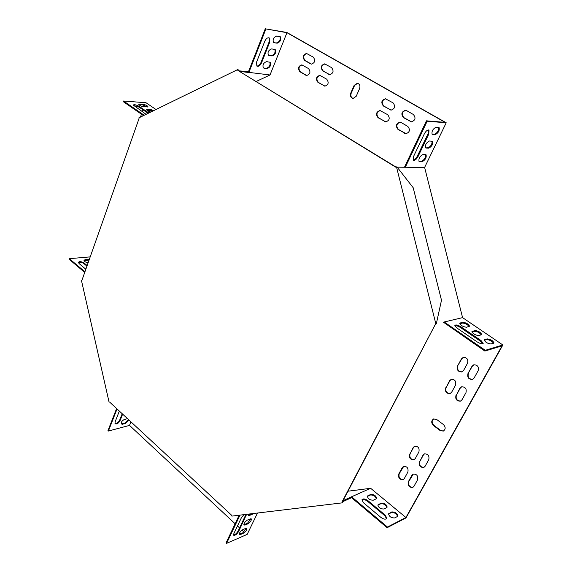 <?xml version="1.0" encoding="UTF-8"?>
<svg xmlns="http://www.w3.org/2000/svg" width="572" height="572" viewBox="0 0 572 572"><rect width="100%" height="100%" fill="white"/><g stroke="black" fill="none" stroke-linecap="round" stroke-linejoin="round"><path stroke-width="0.86" d="M342.435 501.816L435.521 324.045L341.97 502.03L342.435 501.816L342.635 502.652L342.17 502.867L231.896 516.101L231.717 515.336L109.538 401.987L109.066 402.102L109.538 401.987M396.01 167.053L237.809 70.399L237.616 69.62L138.86 117.868L139.025 118.59L81.918 280.366L81.467 280.53L109.066 402.102M396.489 166.881L396.954 166.888L413.206 187.759L441.491 300.214L436.314 323.852L435.871 323.959L396.489 166.881L395.724 167.16L237.809 70.399M341.97 502.03L342.17 502.867M435.871 323.959L435.077 324.145M436.314 323.852L435.521 324.045M237.616 69.62L238.138 69.684L238.324 70.463M347.99 491.205L370.656 488.295L351.372 496.875L351.565 497.697L342.907 501.608L342.792 501.136M443.4 322.179L484.841 351.065L502.059 345.845L405.927 517.503L370.656 488.295M256.263 81.453L270.013 74.975L286.958 32.711L445.087 122.351L426.447 120.828L427.162 121.235L405.298 167.246L424.624 167.424L462.576 317.632L502.867 344.988L405.991 517.917L387.108 527.706L351.565 497.697M140.44 117.096L141.463 114.207M142.335 111.733L143.007 109.831M144.08 106.8L144.594 105.341M130.938 421.843L129.515 425.396L108.387 431.045L107.958 430.637L116.609 408.551M244.022 532.046L241.97 530.13M239.596 527.92L237.487 525.954M235.135 523.759L129.515 425.396M384.52 121.5L385.75 121.879C389.596 120.463 390.226 118.054 387.644 114.665L380.001 110.525C376.161 111.912 375.518 114.307 378.078 117.71L385.936 121.886M323.859 85.829L324.846 86.157C328.492 84.82 329.107 82.49 326.698 79.158L319.777 75.354C316.137 76.662 315.508 78.986 317.903 82.325L325.046 86.165M305.755 75.182L299.942 71.757C297.597 68.447 298.219 66.145 301.794 64.858L308.508 68.561C310.875 71.872 310.26 74.181 306.678 75.497L300.414 71.822C298.091 68.676 298.641 66.373 302.059 64.908M409.616 454.068C408.923 457.95 410.381 459.838 413.999 459.731L415.286 458.529L418.911 451.923C419.626 448.048 418.175 446.153 414.564 446.231L413.213 447.468L410.038 453.889C409.302 457.614 410.696 459.523 414.214 459.623M445.681 387.816C444.88 391.691 446.332 393.615 450.035 393.593L451.673 392.178L455.541 385.128C456.363 381.274 454.926 379.336 451.229 379.315L449.513 380.773L446.096 387.673C445.259 391.405 446.646 393.35 450.243 393.515M457.5 366.101L461.411 358.916L463.27 357.378C466.981 357.443 468.404 359.395 467.546 363.234L463.599 370.434L461.826 371.929C458.101 371.907 456.663 369.97 457.5 366.101L461.818 358.794L463.477 357.328M328.736 74.367L329.672 74.682C333.39 73.359 334.034 71.007 331.596 67.625L324.674 63.864C320.963 65.165 320.313 67.503 322.73 70.892L329.872 74.696M389.889 109.752L391.062 110.124C394.995 108.716 395.652 106.292 393.05 102.846L385.406 98.756C381.481 100.129 380.809 102.538 383.39 105.999L391.248 110.131M455.977 395.316C455.169 399.256 456.656 401.194 460.446 401.129L462.04 399.735L465.966 392.664C466.795 388.745 465.322 386.801 461.547 386.822L459.867 388.259L456.384 395.173C455.548 398.963 456.971 400.922 460.653 401.043M419.362 461.74C418.668 465.679 420.163 467.574 423.852 467.424L425.103 466.252L428.786 459.623C429.5 455.691 428.013 453.789 424.331 453.903L423.015 455.119L419.784 461.554C419.047 465.336 420.47 467.26 424.067 467.317M406.685 110.668L413.384 114.507C416.051 117.968 415.386 120.413 411.397 121.85L403.46 117.61C400.822 114.135 401.501 111.697 405.491 110.296L406.685 110.668M417.589 479.779L413.985 486.279L412.812 487.394C409.166 487.558 407.672 485.671 408.337 481.738L411.919 475.253L413.141 474.102C416.795 473.959 418.275 475.854 417.589 479.779M440.133 430.552L443.314 431.088C445.717 429.307 445.76 427.134 443.443 424.567L436.693 419.49L433.619 418.947C431.181 420.699 431.116 422.872 433.419 425.461L440.133 430.552L443.529 430.988M359.602 88.567C360.41 85.75 359.666 83.977 357.357 83.247L354.125 85.414L350.736 93.157C349.935 95.996 350.7 97.769 353.046 98.47L356.184 96.332L359.602 88.567M467.975 373.545L471.95 366.337L473.773 364.822C477.563 364.843 479.021 366.809 478.156 370.713L474.152 377.935L472.415 379.4C468.611 379.422 467.131 377.47 467.975 373.545L472.35 366.209L473.966 364.764M310.489 63.807L304.626 60.41C302.259 57.057 302.903 54.733 306.549 53.461L313.27 57.121C315.651 60.475 315.015 62.806 311.361 64.107L305.098 60.482C302.752 57.293 303.324 54.969 306.814 53.511M407.886 472.029L404.332 478.514L403.124 479.651C399.549 479.779 398.091 477.906 398.756 474.024L402.28 467.553L403.539 466.38C407.121 466.28 408.565 468.161 407.886 472.029M401.172 122.544L407.815 126.412C410.446 129.815 409.817 132.246 405.92 133.705L397.976 129.415C395.366 125.997 396.01 123.581 399.914 122.158L401.172 122.544M257.507 513.027L247.19 534.355L226.555 543.4L239.99 515.129M143.486 115.608L123.323 101.694L123.552 101.022L146.032 102.738L155.984 109.502M286.958 32.711L265.923 28.929L286.865 32.468L446.21 122.78L424.624 167.424M380.266 110.56C376.569 112.091 375.983 114.486 378.521 117.746L384.963 121.536M320.041 75.397C316.559 76.877 316.001 79.201 318.368 82.382L324.324 85.886M306.885 75.511L306.227 75.239M414.764 446.16L413.635 447.29L410.038 453.889M451.437 379.257L449.928 380.637L446.096 387.673M462.026 371.85C458.415 371.657 457.042 369.698 457.907 365.98M324.946 63.921C321.385 65.387 320.799 67.732 323.194 70.957L329.2 74.424M385.671 98.792C381.882 100.307 381.274 102.724 383.841 106.042L390.333 109.795M461.747 386.758L460.274 388.116L456.384 395.173M424.531 453.832L423.43 454.94L419.784 461.554M411.568 121.857L403.903 117.646C401.279 114.307 401.894 111.869 405.755 110.332M413.034 487.272C409.473 487.23 408.05 485.313 408.758 481.538L413.341 474.016M433.819 418.883C431.588 420.713 431.595 422.851 433.833 425.303L440.547 430.38M357.622 83.29L354.583 85.464L351.194 93.215C350.4 95.874 351.079 97.633 353.239 98.477M472.622 379.322C468.926 379.164 467.51 377.198 468.382 373.416M311.568 64.121L310.961 63.871M403.346 479.536C399.857 479.45 398.469 477.548 399.177 473.838L403.739 466.302M406.099 133.705L398.419 129.444C395.824 126.162 396.41 123.745 400.171 122.186M351.372 496.875L343.071 500.607M342.907 501.608L342.521 501.651M387.108 527.706L387.458 527.055L351.651 496.846M484.841 351.065L485.263 350.3L502.867 344.988M387.458 527.055L405.927 517.503M367.946 500.679L385.263 515.179L386.865 518.311C385.714 519.669 383.712 519.362 380.859 517.374L363.477 502.759L361.947 499.785C363.084 498.412 365.086 498.705 367.946 500.679L367.603 501.315L384.913 515.815L386.572 518.747M376.09 498.891L373.366 500.171C370.041 500.243 368.046 498.927 367.381 496.224L370.677 494.394C373.988 494.337 375.976 495.652 376.633 498.334L376.09 498.891M397.333 516.559L394.644 517.925C391.255 518.01 389.225 516.645 388.552 513.828L391.77 511.933C395.145 511.868 397.168 513.234 397.826 516.03L397.333 516.559M386.643 507.671L383.934 508.987C380.573 509.066 378.564 507.721 377.892 504.969L381.152 503.103C384.498 503.045 386.5 504.382 387.158 507.121L386.643 507.671M361.897 499.978C363.334 499.149 365.236 499.592 367.603 501.315M367.324 496.453L370.341 495.023C373.387 494.88 375.389 496.117 376.347 498.741M388.495 514.056L391.42 512.569C394.523 512.405 396.56 513.692 397.533 516.43M377.842 505.198L380.809 503.739C383.883 503.582 385.907 504.847 386.872 507.521M226.555 543.4L226.04 542.914L239.182 515.222M233.569 534.963C235.199 534.698 236.729 533.361 238.159 530.938L245.96 514.407M248.441 515.129L252.266 513.656M239.253 534.234L242.857 532.811L246.375 528.235M243.822 524.731L247.411 523.337L250.944 518.725M243.879 514.657L241.405 517.724L233.905 533.469L233.655 535.185C235.078 535.685 236.751 534.434 238.674 531.417L246.532 514.342M248.627 514.092L248.527 515.379L249.607 515.465L253.725 513.477M242.8 529.643C240.454 531.173 239.296 532.789 239.339 534.484L240.44 534.555L243.365 533.283C245.703 531.745 246.847 530.137 246.797 528.457L245.724 528.385L242.8 529.643M247.383 520.098C245.016 521.635 243.865 523.258 243.915 524.982L245.002 525.06L247.926 523.816C250.279 522.272 251.423 520.656 251.373 518.947L250.307 518.868L247.383 520.098M84.935 271.822L69.334 258.666L69.133 259.252L84.727 272.415M69.334 258.666L90.204 256.885M85.843 269.248L79.129 263.599L78.393 262.384C79.479 261.19 81.431 261.44 84.256 263.134L87.144 265.558M88.145 262.734C85.757 262.355 84.377 261.561 84.013 260.346L85.064 259.702L89.289 259.481M78.4 262.562C79.937 261.876 81.817 262.262 84.048 263.721L86.937 266.144M84.027 260.553L89.089 260.06M108.387 431.045L117.045 408.951M122.637 414.142L120.077 420.599C118.39 423.437 116.717 424.46 115.065 423.666L115.086 421.9L119.341 411.082M128.836 419.891L125.575 423.43L122.515 424.238L121.278 423.966C120.978 422.165 122.022 420.67 124.403 419.476L127.513 418.668M122.201 413.735L119.648 420.198C118.318 422.622 116.767 423.745 115.001 423.559M128.4 419.49L125.146 423.03L121.2 423.831M397.175 167.174L405.298 167.246M462.576 317.632L444.187 321.986L485.263 350.3M426.447 120.828L404.468 167.238M482.811 343.693L480.666 341.362L460.703 327.67C458.251 326.133 456.299 325.504 454.854 325.79M469.14 326.562C467.488 324.417 465.272 323.252 462.476 323.066L459.838 323.716M493.564 343.257C491.87 341.005 489.596 339.797 486.758 339.632L484.234 340.347L484.648 339.596L484.212 339.961C485.356 342.278 487.644 343.615 491.076 343.986L494.001 342.9C492.864 340.597 490.59 339.26 487.165 338.881L484.648 339.596M481.252 334.849L481.696 334.484C480.58 332.239 478.321 330.923 474.932 330.544L471.921 331.588C473.051 333.855 475.318 335.171 478.721 335.542L481.252 334.849C479.593 332.654 477.348 331.467 474.531 331.288L471.943 331.974M476.955 341.777C480.187 343.715 482.275 344.222 483.226 343.293L481.081 340.605L461.103 326.919C457.879 324.996 455.798 324.503 454.854 325.439L456.885 327.978L476.955 341.777M460.288 322.958L459.817 323.337C460.925 325.554 463.163 326.848 466.537 327.227L469.569 326.197C468.468 324.002 466.237 322.715 462.877 322.322L460.288 322.958L459.888 323.702M446.21 122.78L427.162 121.235M413.156 160.003C414.628 159.874 416.044 158.558 417.388 156.049L428.042 133.769L428.514 129.93M419.548 161.54L418.861 161.125L421.593 161.182C424.374 159.853 425.711 157.679 425.611 154.647L422.894 154.569C419.805 156.206 418.518 158.473 419.047 161.368L422.272 161.59C425.346 159.938 426.619 157.679 426.09 154.812L425.618 154.647M431.91 134.012L434.577 134.177C437.408 132.847 438.76 130.616 438.631 127.47M426.018 148.055L428.735 148.162C431.839 146.504 433.118 144.215 432.568 141.298L429.408 140.998C426.29 142.642 425.003 144.945 425.547 147.891L428.049 147.755C430.852 146.432 432.196 144.223 432.082 141.134M428.743 134.177L429.014 130.116C427.563 129.637 425.99 130.902 424.31 133.905L413.62 156.349L413.349 160.224C414.8 160.725 416.38 159.474 418.082 156.463L428.743 134.177L428.042 133.769M436 127.277C432.847 128.929 431.56 131.253 432.125 134.256L435.278 134.577C438.409 132.918 439.689 130.595 439.117 127.62L436 127.277M239.882 71.421L248.648 72.494L248.462 71.722L238.917 70.828M270.013 74.975L248.899 72.379L265.923 28.929M144.201 115.258L123.552 101.022M148.127 113.335L139.06 107.121L133.347 105.391M147.547 106.993L142.678 104.905L138.896 104.69M153.081 110.918L146.747 110.053M148.842 112.991L139.296 106.456C136.222 104.798 134.198 104.333 133.226 105.069L146.103 114.329M139.732 104.011L138.739 104.34C139.475 105.477 141.162 106.285 143.786 106.778L147.941 106.678C147.204 105.548 145.531 104.74 142.914 104.247L139.732 104.011L139.496 104.669M153.904 110.518L150.751 109.588L146.589 109.71C147.011 110.589 148.413 111.368 150.793 112.033M265.344 28.6L248.462 71.722M256.528 62.226L264.807 41.184C266.187 38.403 267.732 37.337 269.426 37.988L269.791 42.006L261.518 62.913C260.11 65.701 258.558 66.752 256.857 66.066L256.528 62.226M267.038 68.576L263.392 67.939C262.341 64.979 263.399 62.87 266.581 61.626L270.198 62.276C271.257 65.215 270.198 67.317 267.038 68.576L263.978 68.175M277.148 43.207L273.573 42.5C272.451 39.439 273.509 37.28 276.755 36.022L280.301 36.751C281.424 39.79 280.373 41.942 277.148 43.207L274.095 42.707M272.065 55.956L268.461 55.284C267.367 52.274 268.432 50.143 271.643 48.892L275.225 49.578C276.312 52.567 275.261 54.697 272.065 55.956L269.012 55.513M269.004 37.788L269.219 41.67L260.961 62.577C259.788 65.022 258.372 66.145 256.721 65.952M269.798 62.083C270.592 65.094 269.491 67.146 266.481 68.24M279.901 36.565C280.752 39.682 279.644 41.792 276.576 42.886M274.817 49.392C275.647 52.452 274.539 54.533 271.5 55.627M244.487 524.581L245.002 525.06M247.411 523.337L247.926 523.816M125.146 423.03L125.575 423.43M122.079 423.838L122.515 424.238M239.925 534.076L240.44 534.555M242.857 532.811L243.365 533.283M249.085 514.993L249.607 515.465M252.009 513.778L252.524 514.249M119.648 420.198L120.077 420.599M238.159 530.938L238.674 531.417M245.645 515.272L246.167 515.751M354.583 85.464L354.125 85.414M351.194 93.215L350.736 93.157M433.833 425.303L433.419 425.461M408.337 481.738L408.758 481.538M411.919 475.253L412.333 475.06M471.95 366.337L472.35 366.209M410.124 121.464L410.56 121.5M403.46 117.61L403.903 117.646M304.626 60.41L305.098 60.482M423.43 454.94L423.015 455.119M460.274 388.116L459.867 388.259M383.841 106.042L383.39 105.999M323.194 70.957L322.73 70.892M461.411 358.916L461.818 358.794M398.756 474.024L399.177 473.838M402.28 467.553L402.702 467.367M449.928 380.637L449.513 380.773M413.635 447.29L413.213 447.468M299.942 71.757L300.414 71.822M404.583 133.305L405.026 133.333M397.976 129.415L398.419 129.444M318.368 82.382L317.903 82.325M378.521 117.746L378.078 117.71M474.531 331.288L474.932 330.544M471.971 331.967L472.379 331.217M378.092 505.04L378.435 504.404M380.809 503.739L381.152 503.103M486.758 339.632L487.165 338.881M388.724 513.913L389.074 513.277M391.42 512.569L391.77 511.933M462.476 323.066L462.877 322.322M367.596 496.281L367.939 495.645M370.341 495.023L370.677 494.394M428.735 148.162L428.049 147.755M432.568 134.413L431.931 134.041M435.278 134.577L434.577 134.177M422.272 161.59L421.593 161.182M150.751 109.588L150.515 110.253M147.576 109.366L147.34 110.031M142.914 104.247L142.678 104.905M85.064 259.702L84.856 260.281M88.21 259.423L88.009 260.003M480.666 341.362L481.081 340.605M460.703 327.67L461.103 326.919M384.913 515.815L385.263 515.179M269.791 42.006L269.219 41.67M261.518 62.913L260.961 62.577M418.082 156.463L417.388 156.049M139.296 106.456L139.06 107.121M84.256 263.134L84.048 263.721"/></g></svg>
